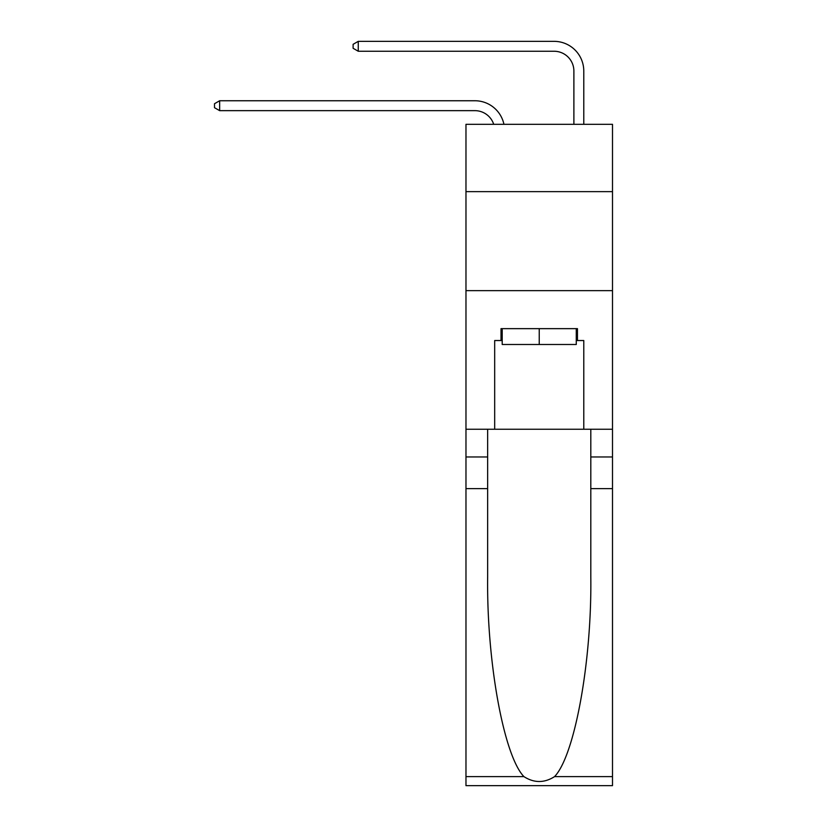 <?xml version="1.0" encoding="UTF-8"?>
<svg xmlns="http://www.w3.org/2000/svg" width="827" height="827" viewBox="0 0 827 827"><rect width="100%" height="100%" fill="white"/><g stroke="black" fill="none" stroke-linecap="round" stroke-linejoin="round"><path stroke-width="1.24" d="M612.497 191.637L612.497 124.319L465.973 124.319L465.973 191.637L612.497 191.637L612.497 429.244L583.779 429.244L583.779 340.538L577.453 340.538L577.453 328.65L501.017 328.65L501.017 340.538L502.206 340.538M465.973 488.643L487.651 488.643L487.651 576.946C486.596 661.342 503.726 755.63 523.915 776.615C534.118 783.128 544.331 783.128 554.555 776.615L612.497 776.615L612.497 785.65L465.973 785.65L465.973 191.637M474.884 100.749L219.651 100.749L474.884 100.749A29.7 29.7 -177.4 0 1 503.943 124.319M573.886 124.319L573.886 71.05A19.796 19.796 23.2 0 0 554.08 51.253L358.256 51.253L353.108 48.276L353.108 44.317L358.256 41.35L554.08 41.35A29.7 29.7 8.5 0 1 583.779 71.05L583.779 124.319M576.264 328.65L576.264 344.497L502.206 344.497L502.206 328.65M539.235 328.65L539.235 344.497M554.555 776.615C574.744 755.63 591.863 661.342 590.809 576.946L590.809 429.244M590.809 488.643L612.497 488.643L612.497 429.244M487.651 429.244L487.651 488.643M612.497 776.615L612.497 488.643M465.973 429.244L494.68 429.244L494.68 340.538L501.017 340.538M465.973 290.639L612.497 290.639M494.68 429.244L583.779 429.244M576.264 340.538L577.453 340.538M573.886 71.05A19.796 19.796 -171.5 0 0 554.08 51.253A19.796 19.796 -171.5 0 1 573.886 71.05A19.796 19.796 -171.5 0 0 554.08 51.253A19.796 19.796 -171.5 0 1 573.886 71.05A19.796 19.796 -171.5 0 0 554.08 51.253A19.796 19.796 -171.5 0 1 573.886 71.05A19.796 19.796 -171.5 0 0 554.08 51.253A19.796 19.796 -171.5 0 1 573.886 71.05A19.796 19.796 -171.5 0 0 554.08 51.253A19.796 19.796 -171.5 0 1 573.886 71.05A19.796 19.796 -171.5 0 0 554.08 51.253A19.796 19.796 -171.5 0 1 573.886 71.05A19.796 19.796 -171.5 0 0 554.08 51.253A19.796 19.796 -171.5 0 1 573.886 71.05A19.796 19.796 -171.5 0 0 554.08 51.253A19.796 19.796 -171.5 0 1 573.886 71.05A19.796 19.796 -171.5 0 0 554.08 51.253A19.796 19.796 -171.5 0 1 573.886 71.05A19.796 19.796 -171.5 0 0 554.08 51.253A19.796 19.796 -171.5 0 1 573.886 71.05A19.796 19.796 -171.5 0 0 554.08 51.253A19.796 19.796 -171.5 0 1 573.886 71.05A19.796 19.796 -171.5 0 0 554.08 51.253A19.796 19.796 -171.5 0 1 573.886 71.05A19.796 19.796 -171.5 0 0 554.08 51.253A19.796 19.796 -171.5 0 1 573.886 71.05A19.796 19.796 -171.5 0 0 554.08 51.253A19.796 19.796 -171.5 0 1 573.886 71.05A19.796 19.796 -171.5 0 0 554.08 51.253A19.796 19.796 -171.5 0 1 573.886 71.05A19.796 19.796 -171.5 0 0 554.08 51.253A19.796 19.796 -171.5 0 1 573.886 71.05A19.796 19.796 -171.5 0 0 554.08 51.253A19.796 19.796 -171.5 0 1 573.886 71.05A19.796 19.796 -171.5 0 0 554.08 51.253A19.796 19.796 -171.5 0 1 573.886 71.05A19.796 19.796 -171.5 0 0 554.08 51.253A19.796 19.796 -171.5 0 1 573.886 71.05A19.796 19.796 -171.5 0 0 554.08 51.253A19.796 19.796 -171.5 0 1 573.886 71.05A19.796 19.796 -171.5 0 0 554.08 51.253A19.796 19.796 -171.5 0 1 573.886 71.05A19.796 19.796 -171.5 0 0 554.08 51.253A19.796 19.796 -171.5 0 1 573.886 71.05A19.796 19.796 -171.5 0 0 554.08 51.253A19.796 19.796 -171.5 0 1 573.886 71.05A19.796 19.796 -171.5 0 0 554.08 51.253A19.796 19.796 -171.5 0 1 573.886 71.05A19.796 19.796 -171.5 0 0 554.08 51.253A19.796 19.796 -171.5 0 1 573.886 71.05A19.796 19.796 -171.5 0 0 554.08 51.253A19.796 19.796 -171.5 0 1 573.886 71.05A19.796 19.796 -171.5 0 0 554.08 51.253M493.709 124.319A19.796 19.796 2.6 0 0 474.884 110.653L219.651 110.653L214.503 107.686L214.503 103.726L219.651 100.749L219.651 110.653M358.256 41.35L358.256 51.253M590.809 456.959L612.497 456.959M487.651 456.959L465.973 456.959M465.973 776.615L523.915 776.615"/></g></svg>
